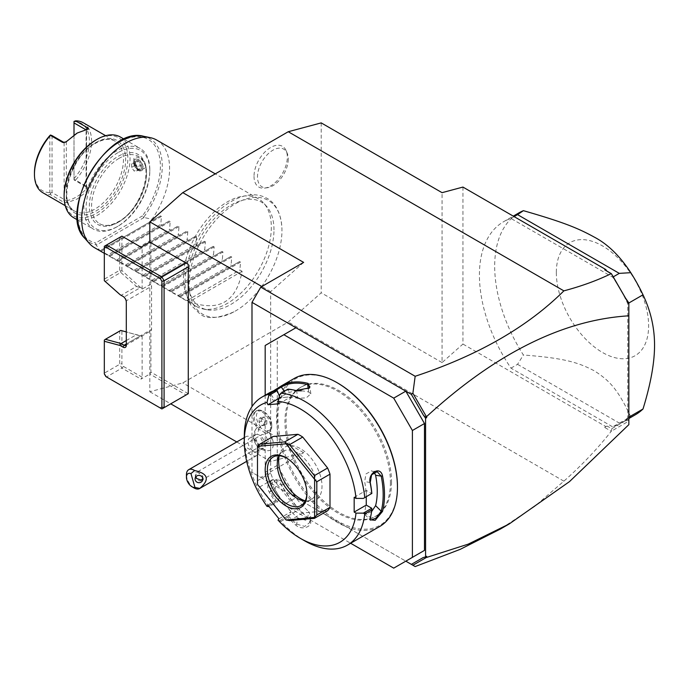 <?xml version="1.0" encoding="UTF-8"?>
<svg xmlns="http://www.w3.org/2000/svg" width="689" height="689" viewBox="0 0 689 689"><rect width="100%" height="100%" fill="white"/><g stroke="black" fill="none" stroke-linecap="round" stroke-linejoin="round"><path stroke-width="0.52" stroke-dasharray="3.44 2.58" d="M321.212 122.892L321.212 292.799L288.252 322.021L182.774 382.92L149.814 391.748L149.814 242.097L188.269 264.3L188.269 393.703L150.908 372.138L150.908 330.815A3.109 1.791 60 0 0 150.925 330.806A3.109 1.791 60 0 0 151.571 329.385L151.571 286.245A3.109 1.791 60 0 0 150.908 284.057L150.908 242.735M189.062 284.135A65.688 37.921 -60 0 1 234.725 204.151A65.688 37.921 -60 0 1 281.93 228.714A65.688 37.921 -60 0 1 281.956 230.505A65.688 37.921 -60 0 1 233.941 311.833A65.688 37.921 -60 0 1 189.062 284.135M254.017 176.324A23.547 13.599 120 0 0 264.731 188.097A23.547 13.599 120 0 0 287.322 157.092A23.547 13.599 120 0 0 286.228 150.865A23.547 13.599 120 0 0 267.651 149.547A23.547 13.599 120 0 0 254.017 176.324M303.634 262.397L270.674 291.628L270.674 461.527L303.634 452.699L260.778 477.434L251.993 472.361L251.993 406.579M415.166 566.565L260.778 477.434M628.842 302.902L628.842 419.808L625.509 420.781L611.763 428.713L607.233 426.103L604.709 427.464L611.281 431.254C597.466 448.789 581.671 465.419 563.878 481.163L534.466 506.587L500.171 529.169M563.878 481.163L288.252 322.021M303.634 452.699L182.774 382.92M295.943 327.731L277.262 338.514L277.262 465.385L295.943 497.734L251.993 472.361M271.767 425.165A10.878 6.279 60 0 0 264.076 411.841A10.878 6.279 60 0 0 256.575 414.459A10.878 6.279 60 0 0 260.812 426.879A13.057 7.536 60 0 0 256.024 428.877A13.057 7.536 60 0 0 257.135 441.77A13.057 7.536 60 0 0 267.513 450.623A13.057 7.536 -120 0 0 268.598 450.649A13.057 7.536 -120 0 0 273.283 443.26A13.057 7.536 -120 0 0 267.341 430.651A10.878 6.279 60 0 0 271.767 425.165L271.767 426.431A12.428 7.174 -120 0 0 262.983 411.212A12.428 7.174 -120 0 0 256.764 410.592A12.428 7.174 -120 0 0 258.986 428.102L258.702 429.626A11.394 6.58 -120 0 1 258.883 429.643A11.394 6.58 -120 0 1 265.058 433.295L266.97 432.709L267.341 430.651M277.262 465.385L265.179 472.361L283.851 504.71L295.943 497.734L405.812 561.165L393.72 568.141M283.851 504.71L350.632 543.268M277.262 338.514L265.179 345.49M265.179 395.245L265.179 472.361M391.524 481.878A74.584 43.062 60 0 1 376.082 516.018A74.584 43.062 60 0 1 318.611 496.037A74.584 43.062 60 0 1 286.056 420.979A74.584 43.062 60 0 1 301.498 386.839A74.584 43.062 60 0 1 358.969 406.82A74.584 43.062 60 0 1 391.524 481.878M390.43 482.507A74.584 43.062 60 0 1 374.98 516.655A74.584 43.062 60 0 1 317.508 496.666A74.584 43.062 60 0 1 284.953 421.616A74.584 43.062 60 0 1 300.395 387.468A74.584 43.062 60 0 1 357.875 407.449A74.584 43.062 60 0 1 390.43 482.507M337.688 383.05A84.523 48.798 -120 0 0 277.917 417.551A84.523 48.798 -120 0 0 337.688 521.073A84.523 48.798 -120 0 0 397.458 486.572M294.298 378.433A85.462 49.341 -120 0 0 276.599 417.551A85.462 49.341 -120 0 0 313.908 503.556A85.462 49.341 -120 0 0 379.76 526.448M269.037 393.014L273.214 391.042M354.172 497.355L366.255 490.379L371.776 493.557M371.552 511.651L364.86 514.537L364.627 511.979A76.135 43.958 -120 0 0 366.255 497.734A76.135 43.958 -120 0 0 364.627 481.602L366.031 473.911L371.586 470.794L374.179 472.241M366.255 490.379L366.255 496.743M278.02 520.092L280.879 521.435A85.462 49.341 -120 0 0 304.727 540.865M280.879 521.435L287.916 517.379A85.462 49.341 -120 0 0 295.839 525.156C303.324 531.934 316.346 524.432 308.147 518.05A85.462 49.341 60 0 1 281.543 484.953C276.418 474.773 263.422 482.3 269.235 492.058A85.462 49.341 -120 0 0 275.6 502.057L268.572 506.114L268.796 506.871M244.302 436.206A85.462 49.341 -120 0 0 268.572 506.114M370.208 518.507L370.226 517.568A84.523 48.798 -120 0 0 371.845 508.404M279.837 520.6L288.26 515.734L287.916 517.379M288.295 515.863A84.523 48.798 -120 0 0 296.675 524.14L304.633 526.413L309.792 522.512L307.664 517.792A84.523 48.798 60 0 1 281.345 485.056L272.827 481.068L270.355 491.403A84.523 48.798 -120 0 0 277.124 501.971L275.6 502.057M295.839 525.156L296.675 524.14L297.708 517.956A76.135 43.958 -120 0 1 285.504 504.942L279.984 498.078L277.228 502.005L269.175 506.648M308.147 518.05L307.664 517.792L308.698 511.617L310.817 516.345L305.666 520.255L297.708 517.956M281.543 484.953L285.909 483.273A76.135 43.958 -120 0 0 308.698 511.617M269.235 492.058L274.928 489.612L277.374 479.294L285.909 483.273M267.9 505.054L279.984 498.078M273.059 436.507A46.611 26.914 -120 0 0 270.674 439.909L257.488 447.523L257.488 484.367M327.611 510.747L302.721 512.969A46.611 26.914 -120 0 1 297.941 510.204L273.059 479.251A46.611 26.914 -120 0 1 270.674 473.093L270.674 439.909M278.795 398.449L279.984 397.768L291.025 396.778L288.26 389.673L279.837 394.53M278.933 403.754L291.025 396.778M279.984 397.768L279.389 396.227M277.124 390.577A84.523 48.798 -120 0 0 270.364 393.333L275.962 390.327M301.334 390.861A76.135 43.958 -120 0 1 308.698 392.015L310.851 393.798L306.304 397.846L297.708 398.363A76.135 43.958 -120 0 0 285.504 397.277A76.135 43.958 -120 0 0 274.928 400.395L285.909 394.048L274.411 400.679L274.928 400.395L270.355 393.333L269.235 392.902M295.839 390.525L296.675 390.982A84.523 48.798 -120 0 0 288.295 389.578L287.916 389.147M309.206 388.183L296.675 390.982L297.708 398.363M297.665 390.844A76.135 43.958 -120 0 0 285.909 394.048L284.152 391.326M269.158 394.117L273.722 401.17L274.411 400.679M278.933 518.791L291.025 511.815L288.26 515.734M291.025 511.815L285.504 504.942A76.135 43.958 -120 0 1 274.928 489.612M302.721 512.969L289.544 520.583M286.013 519.911L284.764 517.818L297.941 510.204M273.059 479.251L259.874 486.865L284.764 517.818M259.874 486.865L257.531 484.479M270.674 473.093L257.488 480.707M257.488 447.523L257.488 446.394M306.924 493.927L306.924 492.661A27.965 16.148 60 0 1 306.915 493.281M286.607 458.099A27.965 16.148 60 0 1 287.149 458.4A27.965 16.148 60 0 1 306.924 492.661M279.011 455.73A27.965 16.148 -120 0 1 283.058 451.312A27.965 16.148 -120 0 1 304.607 458.805A27.965 16.148 -120 0 1 316.811 486.951A27.965 16.148 60 0 1 311.023 499.749A27.965 16.148 60 0 1 305.175 501.041M305.27 500.851A30.66 17.699 -120 0 0 308.069 501.48A30.66 17.699 -120 0 0 322.013 486.141A30.66 17.699 -120 0 0 304.271 451.278A30.66 17.699 -120 0 0 280.078 453A30.66 17.699 -120 0 0 279.226 455.739M370.062 519.17L370.226 517.568L364.627 511.979M606.802 271.035L604.709 269.821M607.233 271.647L611.763 274.265M462.939 187.072L462.939 344.061L442.062 362.578L442.062 192.67M442.062 362.578L321.212 292.799M604.709 427.464L605.769 426.525L462.939 344.061M628.842 424.657L628.842 421.065L611.281 431.254M611.763 428.713L611.436 431.116M607.233 426.103L605.769 426.525M628.842 417.172L627.748 417.81L627.748 303.625A116.536 67.281 60 0 0 612.693 277.176L510.954 218.439A116.536 67.281 60 0 0 503.556 221.737L513.271 216.131M627.748 417.81A116.536 67.281 60 0 1 620.091 423.58A116.536 67.281 60 0 1 612.693 426.879L510.954 368.141A116.536 67.281 60 0 1 503.556 221.737M628.842 421.065L628.842 419.808M625.509 420.781L628.842 420.144M426.68 556.29L425.079 557.056M423.184 557.556L424.967 557.013M628.842 302.996L627.748 303.625M613.262 276.857L612.693 277.176M514.106 216.613L510.954 218.439M510.954 368.141L517.542 364.335L523.39 355.007A116.536 67.281 60 0 1 494.685 266.273A116.536 67.281 60 0 1 518.826 212.927M517.542 364.335L619.29 423.072L612.693 426.879M619.29 423.072L630.788 417.017A116.536 67.281 -120 0 0 635.353 414.769M630.788 417.017C618.162 389.647 609.455 380.414 594.245 370.803C577.899 362.199 563.447 358.056 523.39 355.007M556.333 272.543A65.257 37.68 -120 0 0 602.479 352.475A65.257 37.68 -120 0 0 648.625 325.828A65.257 37.68 -120 0 0 602.479 245.904A65.257 37.68 -120 0 0 556.333 272.543M257.35 434.38A7.768 4.487 60 0 0 255.507 434.716A7.768 4.487 60 0 0 254.809 442.295A7.768 4.487 60 0 0 261.432 448.513A7.768 4.487 -120 0 0 263.276 448.177A7.768 4.487 -120 0 0 263.973 440.598A7.768 4.487 -120 0 0 257.35 434.38A13.987 10.499 -83.5 0 1 258.883 429.643M260.812 426.879L258.986 428.102M266.97 432.709A12.428 7.174 -120 0 0 269.192 432.124A12.428 7.174 -120 0 0 271.767 426.431M265.058 433.295A12.428 7.174 -120 0 0 268.099 432.761A12.428 7.174 -120 0 0 268.099 418.404A12.428 7.174 -120 0 0 255.662 411.23A12.428 7.174 -120 0 0 258.702 429.626M264.628 425.414L264.628 421.746L261.88 418.335L259.133 418.576L259.133 422.236L261.88 425.656L264.628 425.414L266.824 424.14L266.824 420.479L264.076 417.06L261.329 417.31L261.329 420.97L264.076 424.39L266.824 424.14M264.628 421.746L266.824 420.479M261.88 425.656L264.076 424.39M259.133 422.236L261.329 420.97M259.133 418.576L261.329 417.31M261.88 418.335L264.076 417.06M263.276 448.177L257.35 451.596A7.768 4.487 -120 0 1 255.507 451.932A7.768 4.487 60 0 1 248.884 445.714A7.768 4.487 60 0 1 249.582 438.135A7.768 4.487 60 0 1 251.425 437.799A7.768 4.487 -120 0 1 253.466 438.523L251.27 437.257A10.878 6.279 -120 0 0 248.41 436.24A10.878 6.279 60 0 0 245.827 436.714L244.302 437.601M257.35 451.596A7.768 4.487 -120 0 0 258.961 448.039A7.768 4.487 -120 0 0 253.466 438.523M245.827 436.714A10.878 6.279 60 0 0 244.853 447.325A10.878 6.279 60 0 0 254.129 456.032A10.878 6.279 -120 0 0 256.704 455.558A10.878 6.279 -120 0 0 258.961 450.58A10.878 6.279 -120 0 0 251.27 437.257M194.134 488.001A10.878 6.279 60 0 1 186.443 474.678M202.773 478.442L202.902 476.177L199.474 473.481A4.659 2.687 -120 0 0 197.304 472.344A4.659 2.687 60 0 0 196.201 472.551L261.751 434.707A4.659 2.687 60 0 1 262.853 434.501A4.659 2.687 60 0 1 266.832 438.23A4.659 2.687 60 0 1 266.41 442.777A4.659 2.687 60 0 1 265.299 442.984A4.659 2.687 60 0 1 261.329 439.246A4.659 2.687 60 0 1 261.751 434.707M195.65 477.081A3.884 3.652 6 0 1 195.538 476.771A3.884 3.652 -174 0 1 195.607 474.643L199.474 473.481M195.607 474.643L195.831 476.831M201.395 480.121A4.659 2.687 -120 0 1 200.861 480.621A4.659 2.687 -120 0 1 199.758 480.827A4.659 2.687 60 0 1 195.779 477.089A4.659 2.687 60 0 1 196.201 472.551M270.674 291.628L261.837 286.521M149.814 391.748L170.734 403.832M236.766 441.95L270.674 461.527M150.908 372.138L149.814 374.041L186.073 394.969L188.269 393.703M186.073 394.969L161.898 408.93L106.528 376.961L121.91 368.081L119.705 364.274L119.705 331.409L120.773 330.617L140.582 335.724A3.109 1.791 -120 0 0 142.123 335.887L150.908 330.815M142.123 335.887L142.123 377.21L141.021 379.114L149.814 374.041M120.187 294.771L121.135 295.323L136.517 286.435L120.773 272.474L105.391 281.353L121.135 295.323L124.106 297.028A3.109 1.791 60 0 1 126.302 300.835L126.302 343.975L151.571 329.385M150.908 284.057L142.123 289.13A3.109 1.791 -120 0 0 140.582 287.52L121.91 270.562L120.773 271.061L119.705 270.26L104.323 279.14L104.323 280.707M142.123 289.13L142.123 247.807L141.021 247.17M104.323 340.108L119.705 331.409M104.323 340.297L104.323 373.894M105.882 376.59L106.528 376.961L104.323 373.154L119.705 364.274L121.91 363.749L121.91 331.116M126.302 345.241L126.302 343.975L140.255 335.913L126.302 331.909M126.302 340.547L136.517 334.647M126.302 302.109L126.302 300.835L151.571 286.245M136.517 286.435L140.255 287.709L124.106 297.028M120.773 272.474L120.773 271.061M141.865 288.252L140.582 287.52M142.123 247.807L123.46 237.033L121.91 237.929L119.705 237.404L121.91 236.138L123.46 237.033M121.91 270.562L121.91 237.929M119.705 270.26L119.705 237.404L104.323 246.283L104.323 279.14M105.391 281.353L104.323 280.552M142.123 377.21L123.46 366.436L121.91 363.749M141.865 336.465L140.582 335.724M123.46 366.436L121.91 368.081L141.021 379.114M273.972 229.902A60.778 35.096 120 0 0 266.591 206.355A60.778 35.096 120 0 0 218.404 214.537A60.778 35.096 120 0 0 188.019 279.527A60.778 35.096 120 0 0 206.915 309.723A60.778 35.096 120 0 0 251.149 286.917A60.778 35.096 120 0 0 273.972 229.902M271.328 227.258A62.148 35.88 -60 0 1 247.988 285.556A62.148 35.88 -60 0 1 202.755 308.879A62.148 35.88 -60 0 1 196.305 306.45A62.148 35.88 -60 0 1 183.429 278.003A62.148 35.88 -60 0 1 210.567 215.459A62.148 35.88 -60 0 1 258.453 198.802A62.148 35.88 -60 0 1 263.784 203.177A62.148 35.88 -60 0 1 271.328 227.258M156.722 140.065A62.148 35.88 -60 0 1 169.589 168.521A62.148 35.88 -60 0 1 152.011 219.266L143.622 217.397A59.96 34.622 120 0 0 143.622 136.284M84.747 238.265A59.96 34.622 120 0 0 96.107 244.819L99.276 249.711A62.148 35.88 -60 0 1 94.565 247.713M96.107 244.819L95.625 242.941A58.462 33.752 120 0 1 88.089 176.324A58.462 33.752 120 0 1 150.004 140.573A58.462 33.752 120 0 1 142.477 215.89L143.622 217.397M119.051 158.367A38.842 22.427 120 0 0 93.67 192.601A38.842 22.427 120 0 0 99.629 223.727A38.842 22.427 120 0 0 119.051 221.798A38.842 22.427 120 0 0 144.423 187.572A38.842 22.427 120 0 0 138.472 156.446A38.842 22.427 120 0 0 119.051 158.367M117.948 152.657A45.061 26.018 120 0 0 86.091 207.845A45.061 26.018 120 0 0 117.948 226.242L117.948 226.242A45.061 26.018 120 0 0 149.814 171.053A45.061 26.018 120 0 0 117.948 152.657M116.854 150.753A46.611 26.914 120 0 0 86.401 191.835A46.611 26.914 120 0 0 93.549 229.187A46.611 26.914 120 0 0 116.854 226.879L116.854 226.879A46.611 26.914 120 0 0 149.814 169.787A46.611 26.914 120 0 0 140.16 148.445A46.611 26.914 120 0 0 116.854 150.753M117.948 226.242L116.854 226.879L117.948 226.242M73.766 217.767A46.611 26.914 120 0 0 97.071 215.459A46.611 26.914 120 0 0 127.525 174.377A46.611 26.914 120 0 0 120.386 137.025M145.965 167.565C146.146 160.063 132.693 152.295 133.881 160.589L139.454 170.777L145.965 167.565M64.111 195.159A45.061 26.018 120 0 0 95.978 213.556A45.061 26.018 120 0 0 127.835 158.367A45.061 26.018 120 0 0 95.978 139.97M42.813 192.722A40.401 23.323 120 0 0 50.443 194.608L62.535 201.593L67.014 202.695L77.297 198.966L87.581 190.819L86.091 189.225C79.493 195.857 72.905 199.664 66.316 200.645L65.567 200.732L66.316 200.645A38.842 22.427 -60 0 1 65.567 200.732M67.014 202.695L66.316 200.645L52.028 192.558L50.452 193.127L50.443 194.608M86.831 188.45A38.842 22.427 120 0 1 86.091 189.225L86.831 188.45L86.091 189.225L86.547 187.839L86.091 186.848L74.007 179.872L74.007 135.001M87.581 190.819L87.667 187.072L75.583 180.096A40.401 23.323 120 0 0 83.214 122.745M87.581 129.265L76.737 133.322M65.722 142.123L66.316 141.46L64.189 142.606M52.028 135.595L52.028 192.558M49.832 135.595L49.832 192.558L50.452 193.127M34.45 172.956A38.842 22.427 120 0 0 49.832 192.558M85.625 129.618L86.091 130.049A38.842 22.427 120 0 1 86.831 129.963M74.007 179.872L74.007 121.428M75.583 180.096L74.007 179.528M74.007 178.606A38.842 22.427 120 0 0 89.381 141.245A38.842 22.427 120 0 0 74.007 121.643M135.01 159.374A6.528 3.764 60 0 1 140.039 161.123A6.528 3.764 60 0 1 142.89 167.694A6.528 3.764 60 0 1 141.538 170.683A6.528 3.764 60 0 1 136.508 168.934A6.528 3.764 60 0 1 133.666 162.363A6.528 3.764 60 0 1 135.01 159.374L135.233 159.254A6.528 3.764 -120 0 1 140.263 161.002A6.528 3.764 -120 0 1 143.114 167.565A6.528 3.764 60 0 1 141.762 170.553A6.528 3.764 60 0 1 138.498 170.226A6.528 3.764 60 0 1 133.881 162.234L133.881 160.589M135.233 159.254A6.528 3.764 -120 0 0 133.881 162.234M138.274 160.528L141.65 164.723L141.65 169.227L138.274 169.528L134.898 165.326L134.898 160.83L134.898 161.855L137.714 161.605L140.53 165.102L140.53 168.848L137.714 169.106L134.898 165.601L134.898 160.83L138.274 160.528L137.714 161.605L134.234 163.612L131.573 163.775L134.898 161.855M134.898 165.326L131.573 167.53L134.234 171.113L137.714 169.106L138.274 169.528M141.65 169.227L137.903 169.038M141.65 164.723L137.197 167.022A38.842 22.427 -60 0 1 137.197 170.777L134.234 171.113M134.234 163.612L137.197 167.022M131.573 163.775A38.842 22.427 -60 0 1 131.573 167.53M137.197 170.777L140.53 168.848M242.106 271.277L189.363 301.73C218.844 312.186 236.422 302.04 242.106 271.277L239.91 270.01L240.513 262.104L239.583 261.57L232.434 265.696L231.116 264.938L231.719 257.031L230.789 256.497L223.641 260.623L222.332 259.865L222.935 251.959L222.004 251.416L214.856 255.541L213.538 254.784L214.141 246.886L213.211 246.343L206.063 250.469L204.754 249.711L205.356 241.805L204.418 241.271L197.278 245.396L195.96 244.638L196.563 236.732L195.633 236.198L188.485 240.323L187.175 239.565L187.778 231.659L186.84 231.116L179.691 235.25L178.382 234.493L178.985 226.586L178.055 226.044L170.906 230.169L169.589 229.411L170.192 221.513L169.261 220.971L162.113 225.096L160.804 224.338L161.407 216.432L160.477 215.898L100.585 250.469L99.276 249.711M153.328 220.024L152.011 219.266M100.585 250.469L99.983 250.822L108.07 254.784L160.804 224.338M189.363 301.73L179.088 296.494L239.583 261.57L179.088 296.494L179.691 296.141L178.382 295.383L170.304 291.413L230.789 256.497L170.304 291.413L170.906 291.068L161.51 286.34L222.004 251.416L161.51 286.34L162.113 285.995L160.804 285.237L152.725 281.267L213.211 246.343L152.725 281.267L153.328 280.923L143.932 276.194L204.418 241.271L143.932 276.194L144.535 275.841L143.226 275.083L135.147 271.121L195.633 236.198L135.147 271.121L135.75 270.768L126.354 266.04L186.84 231.116L126.354 266.04L126.957 265.696L125.648 264.938L117.561 260.967L178.055 226.044L117.561 260.967L118.163 260.623L116.854 259.865L108.776 255.895L169.261 220.971L108.776 255.895L109.379 255.541L108.07 254.784M160.477 215.898L99.983 250.822L160.477 215.898M109.379 255.541L162.113 225.096M116.854 259.865L169.589 229.411M118.163 260.623L170.906 230.169M125.648 264.938L178.382 234.493M126.957 265.696L179.691 235.25M134.433 270.01L187.175 239.565M135.75 270.768L188.485 240.323M143.226 275.083L195.96 244.638M144.535 275.841L197.278 245.396M152.011 280.165L204.754 249.711M153.328 280.923L206.063 250.469M160.804 285.237L213.538 254.784M162.113 285.995L214.856 255.541M169.589 290.31L222.332 259.865M170.906 291.068L223.641 260.623M178.382 295.383L231.116 264.938M179.691 296.141L232.434 265.696M187.175 300.456L239.91 270.01M288.252 159.099A21.755 12.557 -60 0 1 267.375 187.735A21.755 12.557 -60 0 1 257.488 176.858A21.755 12.557 -60 0 1 270.079 152.123A21.755 12.557 -60 0 1 287.235 153.346A21.755 12.557 -60 0 1 288.252 159.099M370.226 482.481L364.627 481.602M308.698 392.015L308.25 388.846M143.984 217.552L96.314 245.077M142.477 215.89L95.625 242.941M117.948 222.435A40.401 23.323 -60 0 1 89.381 205.942A40.401 23.323 -60 0 1 117.948 156.463A40.401 23.323 -60 0 1 146.516 172.956A40.401 23.323 -60 0 1 117.948 222.435M95.978 142.511A41.951 24.218 -60 0 1 125.639 159.633A41.951 24.218 -60 0 1 95.978 211.015A41.951 24.218 -60 0 1 66.316 193.893A41.951 24.218 -60 0 1 95.978 142.511M94.875 143.14A40.401 23.323 -60 0 1 115.08 141.142A40.401 23.323 -60 0 1 121.273 173.516A40.401 23.323 -60 0 1 94.875 209.112A40.401 23.323 -60 0 1 74.679 211.118A40.401 23.323 -60 0 1 68.487 178.744A40.401 23.323 -60 0 1 94.875 143.14M87.667 187.072L86.091 186.848L86.418 129.454M64.111 142.571L64.111 199.534L62.535 201.593M66.316 141.46L66.316 200.645M86.091 189.225L86.091 130.049M161.407 216.432L100.921 251.356M170.192 221.513L109.706 256.429M178.985 226.586L118.499 261.51M187.778 231.659L127.284 266.583M196.563 236.732L136.077 271.655M205.356 241.805L144.862 276.728M214.141 246.886L153.656 281.801M222.935 251.959L162.449 286.882M231.719 257.031L171.234 291.955M240.513 262.104L180.027 297.028M374.98 516.655L376.082 516.018M267.909 393.85L269.175 394.125M309.585 387.838L308.896 388.518M310.851 393.798L309.817 386.443M309.792 522.512L310.817 516.345M277.374 479.294L272.827 481.068M287.149 458.4L286.056 457.772M311.023 499.749L301.136 505.459M283.058 451.312L273.163 457.022M278.563 456.712L280.078 453M304.099 500.937L308.069 501.48M364.86 514.537L370.449 520.109M369.984 519.79L370.053 518.662M377.159 471.672L371.586 470.794M300.395 387.468L301.498 386.839M628.842 418.524L620.091 423.58M256.024 428.877A13.987 13.987 0 0 0 268.598 450.649M264.076 411.841L262.983 411.212M256.764 410.592L255.662 411.23M269.192 432.124L268.099 432.761M255.507 434.716L249.582 438.135M258.961 448.039L258.961 450.58M256.704 455.558L246.688 461.337M195.426 475.453L195.09 478.64M203.022 477.486L202.816 479.449M200.861 480.621L266.41 442.777M125.656 345.396L150.925 330.806M233.941 311.833C217.879 318.688 206.579 319.42 200.051 314.02L190.999 305.193C187.038 298.828 185.057 291.025 185.065 281.792C184.497 252.639 207.208 213.986 232.753 200.68C245.792 193.79 257.135 192.963 266.772 198.208C273.404 201.558 281.112 210.748 281.93 228.714M206.915 309.723L202.755 308.879M266.591 206.355L263.784 203.177M258.453 198.802L215.261 173.861M99.629 223.727C104.556 226.517 110.765 225.846 118.275 221.72C142.123 209.671 155.214 163.345 138.472 156.446M149.814 171.053L149.814 169.787M124.141 139.195L140.16 148.445M77.521 219.937L93.549 229.187M65.248 205.675L74.679 211.118C57.23 203.892 70.864 155.757 95.659 143.217C103.462 138.928 109.93 138.239 115.08 141.142L105.65 135.699M63.638 142.64L64.473 142.675M86.547 187.839L86.547 130.169L88.321 129.058M138.498 170.226L139.454 170.777M135.139 161.415L135.139 165.386M135.122 165.36L138.17 169.149M196.305 306.45L104.323 253.354M267.375 187.735L264.731 188.097M287.235 153.346L286.228 150.865"/><path stroke-width="1.03" d="M288.252 131.728L321.212 122.892L442.062 192.67L462.939 187.072L605.769 269.537L604.709 269.821L611.281 273.611C597.466 280.363 581.671 286.116 563.878 290.861L288.252 131.728L182.774 192.619L303.634 262.397L260.778 287.132L251.993 302.359L251.993 406.579M188.269 266.841L188.269 393.703L164.094 407.655L161.898 407.13L160.348 408.034L161.898 408.93L164.094 407.655L164.094 280.793L188.269 266.841L188.269 264.3L149.814 242.097L149.814 221.849L182.774 192.619M411.367 564.377L423.184 557.556L425.587 556.927L425.587 418.24L423.184 414.838L424.967 416.888L426.68 416.535C495.667 353.397 563.051 319.825 628.842 315.812L628.842 424.657L569.476 481.628L509.266 523.924L500.171 529.169L460.209 549.348L415.166 566.565L405.812 561.165L424.484 550.382L412.401 557.358L412.401 430.496L393.72 398.139L405.812 391.163L251.993 302.359M563.878 290.861C527.516 326.991 477.951 355.464 415.166 376.272L260.778 287.132M415.166 376.272L412.883 393.247L411.367 394.375L405.812 391.163L424.484 423.52L412.401 430.496M350.632 543.268L393.72 568.141L412.401 557.358M295.943 327.731L265.179 345.49L265.179 395.245M393.72 398.139L283.851 334.708M424.484 423.52L424.484 550.382M278.795 398.449L267.9 404.744L266.979 402.385A79.244 45.75 -120 0 0 244.302 441.279A79.244 45.75 -120 0 0 266.979 506.363L267.9 505.054L278.933 518.791L278.02 520.092A79.244 45.75 -120 0 0 300.335 538.333L304.727 540.865A85.462 49.341 -120 0 0 347.454 545.102L379.76 526.448A85.462 49.341 -120 0 0 397.458 487.33L397.458 486.572A84.523 48.798 -120 0 0 337.688 383.05L337.033 382.662A85.462 49.341 -120 0 0 294.298 378.433L281.405 385.874M397.458 487.33A85.462 49.341 -120 0 0 337.033 382.662M273.214 391.042L281.543 385.797A85.462 49.341 60 0 1 308.147 383.42L309.585 387.838L295.839 390.525A85.462 49.341 -120 0 0 287.916 389.147L280.879 393.212L279.837 394.53L278.02 401.394A79.244 45.75 -120 0 1 356.006 498.414L363.353 498.423L371.767 493.47A85.462 49.341 -120 0 0 370.208 483.032C367.478 472.981 380.474 465.488 382.507 475.927A85.462 49.341 60 0 1 384.496 494.814A85.462 49.341 60 0 1 382.507 511.41L381.215 511.229A84.523 48.798 -120 0 0 381.215 476.133L375.608 475.255L374.179 472.241M266.979 402.385L268.796 395.52L268.572 394.306A85.462 49.341 -120 0 0 262.001 397.079A85.462 49.341 -120 0 0 244.302 436.206L244.302 441.279M268.572 394.306L275.6 390.25A85.462 49.341 -120 0 0 269.235 392.902L262.001 397.079M364.739 497.527A85.462 49.341 -120 0 0 280.879 393.212M363.353 498.423L371.767 493.47M356.006 498.414L354.172 497.355L354.172 512.065L366.255 505.089L371.776 508.275L371.767 509.886L364.739 513.942L363.353 513.141L356.006 513.124L354.172 512.065M371.845 493.513A84.523 48.798 -120 0 0 370.226 482.481L371.604 474.79L377.159 471.672L381.215 476.133L382.507 475.927M366.255 496.743L366.255 505.089M370.208 483.032L370.226 482.481M347.454 545.102A85.462 49.341 -120 0 0 364.739 513.942M382.507 511.41L375.178 520.281L369.984 519.79L370.208 518.507A85.462 49.341 -120 0 0 371.767 509.886M371.776 508.275L363.353 513.141M300.335 538.333A79.244 45.75 -120 0 0 356.006 513.124M269.175 506.648L266.979 506.363M267.9 404.744L278.933 403.754L278.02 401.394M329.997 507.345L329.997 474.161A46.611 26.914 -120 0 0 327.611 468.003L314.425 475.617L314.572 479.268L286.09 443.837A46.611 26.914 -120 0 0 286.013 443.794L257.531 446.334A46.611 26.914 -120 0 0 257.488 446.394L257.488 484.367A46.611 26.914 60 0 0 257.531 484.479L286.013 519.911A46.611 26.914 60 0 0 286.09 519.962L314.572 517.413L314.425 518.361L327.611 510.747A46.611 26.914 -120 0 0 329.997 507.345L316.811 514.959L316.811 481.775L314.615 479.38A46.611 26.914 -120 0 0 314.572 479.268M257.531 446.334L259.874 444.121L273.059 436.507L297.941 434.285A46.611 26.914 -120 0 1 302.721 437.05L327.611 468.003M279.389 396.227L277.228 390.654L275.6 390.25M268.796 395.52L277.228 390.654M281.543 385.797L281.345 386.985A84.523 48.798 60 0 1 307.664 384.643L309.817 386.443L309.206 388.183M275.962 390.327L281.345 386.985L284.152 391.326M308.147 383.42L307.664 384.643L308.25 388.846M301.334 390.861A76.135 43.958 -120 0 0 297.665 390.844M329.997 474.161L316.811 481.775M316.811 514.959L314.615 517.353A46.611 26.914 60 0 1 314.572 517.413M286.09 519.962L289.544 520.583L314.425 518.361M297.941 434.285L284.764 441.899L259.874 444.121M284.764 441.899L286.013 443.794M286.09 443.837L289.544 444.663L302.721 437.05M314.425 475.617L289.544 444.663M314.615 517.353L314.615 479.38M265.179 469.82A29.524 17.044 60 0 1 286.056 457.772A29.524 17.044 60 0 1 306.924 493.927A29.524 17.044 60 0 1 286.056 505.976A29.524 17.044 60 0 1 265.179 469.82M306.915 493.281A27.965 16.148 60 0 1 301.136 505.459A27.965 16.148 60 0 1 279.579 497.966A27.965 16.148 60 0 1 267.375 469.82A27.965 16.148 60 0 1 273.163 457.022A27.965 16.148 60 0 1 286.607 458.099M305.175 501.041A27.965 16.148 60 0 1 304.099 500.937A27.965 16.148 60 0 1 277.262 464.11A27.965 16.148 -120 0 1 278.563 456.712A27.965 16.148 -120 0 1 279.011 455.73M279.226 455.739A30.66 17.699 -120 0 0 278.657 461.113A30.66 17.699 -120 0 0 305.27 500.851M371.552 511.651L375.608 505.64A76.135 43.958 -120 0 0 375.608 475.255M375.608 505.64L381.215 511.229L375.97 518.206L370.449 520.109L370.062 519.17M423.184 414.838L411.367 394.375M426.224 416.345L412.883 393.247M426.68 416.535L426.68 417.612L424.967 416.888M426.68 417.612L425.587 418.24M628.842 315.812L628.842 302.902L625.509 298.079L628.842 303.875L611.281 273.611M625.509 298.079L611.436 273.74M605.769 269.537L606.802 271.035M509.266 523.924L468.175 544.155L426.224 557.556L425.079 557.056M412.883 565.256L426.224 557.556M425.587 556.927L426.68 556.29L426.68 557.367M628.842 418.524L635.353 414.769A116.536 67.281 -120 0 0 643.009 408.999C650.717 383.911 654.559 362.664 654.55 345.241C654.559 327.8 650.717 310.989 643.009 294.814L628.842 302.996M643.009 408.999L628.842 417.172M513.271 216.131L518.826 212.927A116.536 67.281 60 0 1 523.39 210.67C563.447 222.202 577.899 228.119 594.245 237.085C607.724 244.139 619.902 256.007 630.788 272.68A116.536 67.281 60 0 1 643.009 294.814M630.788 272.68L619.29 273.369L613.262 276.857M619.29 273.369L517.542 214.632L514.106 216.613M523.39 210.67L517.542 214.632M194.961 487.433L199.784 488.415A10.878 6.279 60 0 1 199.577 488.544A10.878 6.279 60 0 1 196.994 489.018A10.878 6.279 60 0 1 194.134 488.001L191.938 486.735A7.768 4.487 -120 0 0 194.961 487.433L190.956 473.584L194.608 470.535A10.878 6.279 60 0 0 191.275 469.226A10.878 6.279 60 0 0 188.7 469.7A10.878 6.279 60 0 0 186.443 474.678L186.443 477.219A7.768 4.487 -120 0 0 191.938 486.735M190.956 473.584A7.768 4.487 -120 0 0 186.443 477.219M199.784 488.415C209.921 479.553 208.199 473.593 194.608 470.535M202.695 478.132A3.884 3.652 -174 0 0 195.09 478.64A3.884 3.652 -174 0 0 199.276 482.688A3.884 3.652 -174 0 0 202.695 478.132M202.773 478.442L201.395 480.121L196.753 478.588A3.884 3.652 6 0 1 195.65 477.081M195.831 476.831L196.753 478.588M261.837 286.521L149.814 221.849M170.734 403.832L236.766 441.95M161.898 407.13L161.898 281.319L164.094 280.793L161.898 276.987L186.073 263.034M126.302 343.975A3.109 1.791 60 0 1 125.656 345.396A3.109 1.791 60 0 1 124.106 345.241L121.135 343.527L105.391 339.307L104.323 340.108L104.323 341.27L120.187 345.516L123.004 347.144L124.106 345.241L126.302 343.975M149.814 242.097L141.021 247.17L121.91 236.138L106.528 245.017L161.898 276.987L160.348 278.623L105.882 247.179L106.528 245.017L104.323 246.283L104.323 280.707L120.187 294.771L123.004 296.399A4.659 2.687 60 0 1 126.302 302.109L126.302 345.241A4.659 2.687 60 0 1 123.004 347.144M105.882 247.179L104.323 248.083M161.898 281.319L160.348 278.623M160.348 408.034L105.882 376.59L104.323 373.894L104.323 341.27M126.302 340.547L121.135 343.527L120.187 345.516M105.391 339.307L120.773 330.427L126.302 331.909M104.323 253.354L94.565 247.713A62.148 35.88 -60 0 1 89.243 243.338A62.148 35.88 -60 0 1 81.698 219.266A62.148 35.88 -60 0 1 105.038 160.968A62.148 35.88 -60 0 1 150.262 137.645A62.148 35.88 -60 0 1 156.722 140.065L215.261 173.861M124.141 139.195L120.386 137.025A46.611 26.914 120 0 0 97.071 139.342L97.071 139.342A46.611 26.914 120 0 0 64.111 196.425A46.611 26.914 120 0 0 73.766 217.767L77.521 219.937M95.978 139.97L97.071 139.342L95.978 139.97A45.061 26.018 120 0 0 64.111 195.159L64.111 196.425M105.65 135.699L83.214 122.745A40.401 23.323 120 0 0 75.583 120.859L87.667 127.835L87.581 129.265L77.297 132.994L65.937 141.986L62.535 142.347L50.443 135.371A40.401 23.323 120 0 0 34.45 174.222A40.401 23.323 120 0 0 42.813 192.722L65.248 205.675M88.321 129.058L87.581 129.265M67.014 141.142L76.737 133.322M65.567 142.235L66.316 141.46A38.842 22.427 -60 0 0 65.679 142.123M64.189 142.606L52.028 135.595L50.452 135.027L49.832 135.595A38.842 22.427 120 0 0 34.45 172.956L34.45 174.222M74.007 135.001L74.007 122.909L85.625 129.618M74.007 122.909L74.007 121.428L75.583 120.859M150.262 137.645L143.622 136.284A59.96 34.622 120 0 0 89.88 173.249A59.96 34.622 120 0 0 84.747 238.265L89.243 243.338M62.535 142.347L64.111 142.571M87.667 127.835L86.418 129.454M244.302 437.601L188.7 469.7M246.688 461.337L199.577 488.544M143.622 136.284C106.984 125.613 57.178 211.876 84.747 238.265"/></g></svg>
